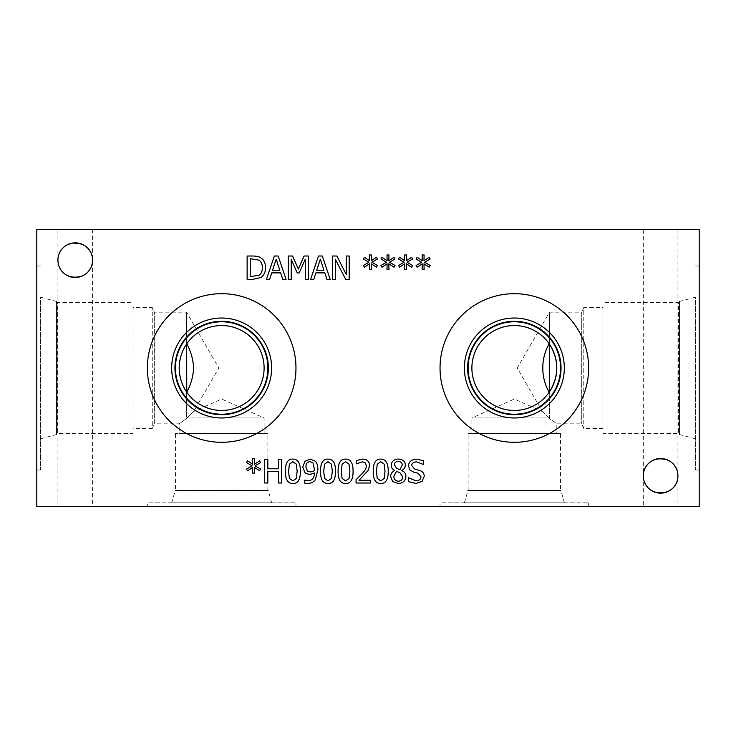 <?xml version="1.0" encoding="UTF-8"?>
<svg xmlns="http://www.w3.org/2000/svg" width="736" height="736" viewBox="0 0 736 736"><rect width="100%" height="100%" fill="white"/><g stroke="black" fill="none" stroke-linecap="round" stroke-linejoin="round"><path stroke-width="0.55" stroke-dasharray="3.68 2.76" d="M398.268 461.371C395.839 461.463 394.542 462.622 394.376 464.867L396.621 468.28L399.924 469.743L402.252 465.051C402.178 462.778 400.853 461.546 398.268 461.371M399.942 472.76L396.502 471.298L393.834 476.302C394.036 479.357 395.536 480.985 398.323 481.197C401.102 481.096 402.555 479.624 402.693 476.781L399.942 472.76M405.913 476.477C405.554 480.829 403.006 483.184 398.286 483.534L392.674 481.528L390.66 476.532C390.696 473.892 392.012 471.877 394.625 470.497L394.625 470.405C392.343 469.2 391.212 467.47 391.23 465.226C391.534 461.408 393.889 459.356 398.286 459.062C402.758 459.301 405.104 461.288 405.324 465.014C405.288 467.323 404.101 469.163 401.764 470.534L401.764 470.635C404.515 471.767 405.895 473.717 405.913 476.477M385.029 471.298L384.174 464.14L380.733 461.711L377.246 464.177L376.427 471.316L377.228 478.372L380.733 480.893L384.192 478.428L385.029 471.298M380.733 459.117C385.793 459.098 388.286 463.165 388.212 471.298C388.268 479.559 385.774 483.626 380.733 483.497C375.654 483.552 373.161 479.486 373.244 471.316C373.189 463.027 375.682 458.96 380.733 459.117M281.704 459.586L281.704 483L278.594 483L278.594 471.546L267.821 471.546L267.821 483L264.702 483L264.702 459.586L267.821 459.586L267.821 468.777L278.594 468.777L278.594 459.586L281.704 459.586M255.052 465.814L260.608 469.053L259.578 470.782L254.444 467.369L254.555 473.101L252.577 473.101L252.678 467.369L247.572 470.801L246.523 469.08L252.089 465.814L246.523 462.567L247.572 460.837L252.696 464.278L252.577 458.546L254.555 458.546L254.417 464.278L259.578 460.856L260.608 462.585L255.052 465.814M297.169 471.298L296.314 464.14L292.882 461.711L289.395 464.177L288.576 471.316L289.377 478.372L292.882 480.893L296.341 478.428L297.169 471.298M292.882 459.117C297.942 459.098 300.435 463.165 300.362 471.298C300.408 479.559 297.914 483.626 292.882 483.497C287.804 483.552 285.31 479.486 285.384 471.316C285.329 463.027 287.831 458.96 292.882 459.117M313.076 463.008L310.132 461.674C307.427 461.73 306.02 463.524 305.9 467.066L307.492 471.141L310.472 471.96L314.668 470.672L313.076 463.008M305.256 473.174L302.717 467.194L304.916 461.316L310.15 459.117L315.348 461.224C317.004 462.834 317.851 465.722 317.888 469.89L315.312 479.725C313.619 482.181 310.988 483.423 307.4 483.46L304.741 483.138L304.741 480.12L307.814 480.746C311.981 480.645 314.254 478.041 314.649 472.926L309.773 474.564L305.256 473.174M332.313 471.298L331.458 464.14L328.026 461.711L324.53 464.177L323.72 471.316L324.512 478.372L328.026 480.893L331.476 478.428L332.313 471.298M328.026 459.117C333.086 459.098 335.579 463.165 335.496 471.298C335.552 479.559 333.058 483.626 328.026 483.497C322.948 483.552 320.445 479.486 320.528 471.316C320.473 463.027 322.975 458.96 328.026 459.117M349.885 471.298L349.03 464.14L345.598 461.711L342.102 464.177L341.292 471.316L342.084 478.372L345.598 480.893L349.048 478.428L349.885 471.298M345.598 459.117C350.658 459.098 353.151 463.165 353.068 471.298C353.124 479.559 350.63 483.626 345.598 483.497C340.52 483.552 338.017 479.486 338.1 471.316C338.045 463.027 340.538 458.96 345.598 459.117M370.512 480.286L370.512 483L356.068 483L356.068 479.679L361.726 474.048C365.047 470.552 366.592 467.774 366.353 465.695L365.194 462.76L362.333 461.812L356.564 463.836L356.564 460.497L362.563 459.098C367.071 459.264 369.398 461.408 369.546 465.529L368.331 470.212L359.012 480.286L370.512 480.286M422.087 481.298L415.978 483.423L408.287 481.602L408.287 477.692L415.748 480.728C419.207 480.599 420.946 479.302 420.964 476.818L418.076 473.23L413.853 472.172L409.98 470.102L408.462 465.87C408.793 461.739 411.424 459.503 416.337 459.172L423.301 460.69L423.301 464.407L416.539 461.868C413.485 461.996 411.875 463.22 411.7 465.548L414.764 469.191L419.557 470.424C422.712 471.426 424.267 473.395 424.212 476.321L422.087 481.298M407.036 262.228L412.592 265.475L411.571 267.205L406.428 263.792L406.539 269.514L404.57 269.514L404.662 263.792L399.556 267.223L398.516 265.494L404.073 262.228L398.516 258.989L399.556 257.26L404.68 260.691L404.57 254.969L406.539 254.969L406.41 260.691L411.571 257.278L412.592 259.008L407.036 262.228M371.892 262.228L377.458 265.475L376.427 267.205L371.284 263.792L371.404 269.514L369.426 269.514L369.527 263.792L364.421 267.223L363.372 265.494L368.938 262.228L363.372 258.989L364.421 257.26L369.546 260.691L369.426 254.969L371.404 254.969L371.266 260.691L376.427 257.278L377.458 259.008L371.892 262.228M308.366 256.008L308.366 279.422L305.256 279.422L305.256 259.256L299.147 272.973L297.252 272.973L291.198 259.256L291.198 279.422L288.291 279.422L288.291 256.008L292.542 256.008L298.384 269.045L304.042 256.008L308.366 256.008M276.184 259.192L272.578 270.222L279.809 270.222L276.184 259.192M269.597 279.422L266.45 279.422L274.344 256.008L278.18 256.008L286.074 279.422L282.79 279.422L280.664 272.881L271.722 272.881L269.597 279.422M258.805 260.102L250.249 258.704L250.249 276.727L259.09 275.172C261.262 273.764 262.356 271.28 262.356 267.692C262.347 264.095 261.16 261.565 258.805 260.102M260.857 257.867C263.939 259.882 265.521 263.166 265.595 267.738C265.457 272.182 263.865 275.448 260.82 277.546L252.522 279.422L247.13 279.422L247.13 256.008L252.466 256.008C256.579 256.045 259.376 256.662 260.857 257.867M320.316 259.192L316.719 270.222L323.941 270.222L320.316 259.192M313.738 279.422L310.583 279.422L318.476 256.008L322.313 256.008L330.206 279.422L326.922 279.422L324.797 272.881L315.864 272.881L313.738 279.422M349.186 256.008L349.186 279.422L345.69 279.422L335.331 259.238L335.331 279.422L332.424 279.422L332.424 256.008L336.849 256.008L346.279 274.546L346.279 256.008L349.186 256.008M389.464 262.228L395.03 265.475L393.999 267.205L388.856 263.792L388.976 269.514L386.998 269.514L387.09 263.792L381.993 267.223L380.944 265.494L386.501 262.228L380.944 258.989L381.993 257.26L387.108 260.691L386.998 254.969L388.976 254.969L388.838 260.691L393.999 257.278L395.03 259.008L389.464 262.228M424.608 262.228L430.164 265.475L429.143 267.205L424 263.792L424.111 269.514L422.142 269.514L422.234 263.792L417.128 267.223L416.088 265.494L421.645 262.228L416.088 258.989L417.128 257.26L422.252 260.691L422.142 254.969L424.111 254.969L423.982 260.691L429.143 257.278L430.164 259.008L424.608 262.228M602.95 428.444L583.777 428.444L581.716 423.826L556.802 423.826L549.488 418.49L549.488 391.828L549.488 418.49L556.802 423.826L556.802 433.559L471.886 433.559L471.886 417.956L549.286 417.956L542.395 411.544L517.252 368L549.488 312.174L549.488 344.172L549.488 312.174L581.716 312.174L581.716 423.826L581.716 312.174L583.777 307.556L583.777 428.444L583.777 307.556L602.95 307.556L602.95 428.444L602.95 307.556M549.488 418.49L549.286 417.956L549.488 418.49M542.395 411.544L549.286 417.956L471.886 417.956L514.344 399.059L542.395 411.544M471.886 433.559L556.802 433.559M549.286 343.878A42.458 42.458 0 0 0 471.886 368A42.458 42.458 0 0 0 549.286 392.122M602.95 302.496L602.95 433.504L602.95 302.496L678.436 302.496L678.436 433.504L602.95 433.504M695.382 438.803L679.484 434.544L678.436 433.504L678.436 302.496L679.484 301.456L679.484 434.544L679.521 301.456L679.521 434.544L679.521 301.456L695.382 297.197L695.382 469.982L695.382 297.197M699.2 368L699.2 266.018L699.2 368M133.05 428.444L133.05 307.556L133.05 428.444L152.269 428.444L152.269 307.556L152.269 428.444L154.33 423.826L154.33 312.174L154.33 423.826L179.198 423.826L186.567 418.453L186.567 391.892L186.567 418.453L179.198 423.826L179.198 433.559L264.114 433.559L179.198 433.559M186.567 344.108L186.567 312.174L186.567 344.108M264.114 433.559L264.114 417.956L186.751 417.956L264.114 417.956L221.656 399.059L193.669 411.516L186.567 418.453L193.669 411.516L218.794 368L186.567 312.174L154.33 312.174L152.269 307.556L133.05 307.556M186.769 392.196A42.458 42.458 0 0 0 249.835 399.758A42.458 42.458 0 0 0 249.835 336.242A42.458 42.458 0 0 0 186.769 343.804M133.05 302.524L133.05 433.476L133.05 302.524L57.592 302.524L57.592 433.476L133.05 433.476M40.618 438.803L56.516 434.544L57.592 433.476L57.592 302.524L56.516 301.456L56.516 434.544L56.488 301.456L56.488 434.544L56.488 301.456L40.618 297.197L40.618 469.982L40.618 297.197M36.8 368L36.8 266.018L36.8 368M643.31 506.644L677.939 506.644L643.31 506.644L643.31 475.833C642.473 498.07 678.776 498.07 677.939 475.833C678.776 498.07 642.473 498.07 643.31 475.833L643.31 229.356L677.939 229.356L643.31 229.356M643.31 475.833C642.473 453.588 678.776 453.588 677.939 475.833C678.776 453.588 642.473 453.588 643.31 475.833A17.314 17.314 0 0 0 669.282 490.829A17.314 17.314 0 0 0 669.282 460.837A17.314 17.314 0 0 0 643.31 475.833M57.932 506.644L92.561 506.644L57.932 506.644L57.932 260.167C57.095 282.412 93.398 282.412 92.561 260.167C93.398 282.412 57.095 282.412 57.932 260.167L57.932 229.356L92.561 229.356L57.932 229.356M57.932 260.167C57.095 237.93 93.398 237.93 92.561 260.167C93.398 237.93 57.095 237.93 57.932 260.167A17.314 17.314 0 0 0 83.904 275.163A17.314 17.314 0 0 0 83.904 245.171A17.314 17.314 0 0 0 57.932 260.167M440.036 506.644L588.653 506.644L440.036 506.644L440.036 502.826L588.653 502.826L440.036 502.826M564.319 502.826L464.37 502.826L564.319 502.826L561.053 490.673L467.636 490.673L561.053 490.673L467.636 490.618L561.053 490.618L560.556 490.13L468.133 490.13L560.556 490.13L560.556 433.559L468.133 433.559L560.556 433.559M464.37 502.826L468.133 490.13L468.133 433.559M267.867 433.559L175.444 433.559L267.867 433.559L267.867 490.13L175.444 490.13L175.444 433.559M171.681 502.826L175.444 490.13L267.867 490.13L268.364 490.618L174.947 490.618L268.364 490.673L174.947 490.673L268.364 490.673L271.63 502.826L171.681 502.826L271.63 502.826M147.347 506.644L295.964 506.644L147.347 506.644L147.347 502.826L295.964 502.826L147.347 502.826M560.556 368A46.212 46.212 0 0 0 514.344 321.788A46.212 46.212 0 0 0 468.133 368A46.212 46.212 0 0 0 514.344 414.212A46.212 46.212 0 0 0 560.556 368M588.653 368A74.308 74.308 0 0 1 514.344 442.308A74.308 74.308 0 0 1 440.036 368A74.308 74.308 0 0 1 514.344 293.692A74.308 74.308 0 0 1 588.653 368M561.053 368A46.708 46.708 0 0 1 514.344 414.708A46.708 46.708 0 0 1 467.636 368A46.708 46.708 0 0 1 514.344 321.292A46.708 46.708 0 0 1 561.053 368M267.867 368A46.212 46.212 0 0 0 221.656 321.788A46.212 46.212 0 0 0 175.444 368A46.212 46.212 0 0 0 221.656 414.212A46.212 46.212 0 0 0 267.867 368M295.964 368A74.308 74.308 0 0 1 221.656 442.308A74.308 74.308 0 0 1 147.347 368A74.308 74.308 0 0 1 221.656 293.692A74.308 74.308 0 0 1 295.964 368M268.364 368A46.708 46.708 0 0 1 221.656 414.708A46.708 46.708 0 0 1 174.947 368A46.708 46.708 0 0 1 221.656 321.292A46.708 46.708 0 0 1 268.364 368M36.8 229.356L36.8 506.644L699.2 506.644L699.2 229.356L36.8 229.356M699.2 266.018L695.382 266.018M699.2 469.982L695.382 469.982M36.8 469.982L40.618 469.982M36.8 266.018L40.618 266.018M677.939 229.356L677.939 506.644M92.561 229.356L92.561 506.644M588.653 506.644L588.653 502.826M295.964 506.644L295.964 502.826"/><path stroke-width="1.1" d="M398.268 461.371C395.839 461.463 394.542 462.622 394.376 464.867L396.621 468.28L399.924 469.743L402.252 465.051C402.178 462.778 400.853 461.546 398.268 461.371M399.942 472.76L396.502 471.298L393.834 476.302C394.036 479.357 395.536 480.985 398.323 481.197C401.102 481.096 402.555 479.624 402.693 476.781L399.942 472.76M405.913 476.477C405.554 480.829 403.006 483.184 398.286 483.534L392.674 481.528L390.66 476.532C390.696 473.892 392.012 471.877 394.625 470.497L394.625 470.405C392.343 469.2 391.212 467.47 391.23 465.226C391.534 461.408 393.889 459.356 398.286 459.062C402.758 459.301 405.104 461.288 405.324 465.014C405.288 467.323 404.101 469.163 401.764 470.534L401.764 470.635C404.515 471.767 405.895 473.717 405.913 476.477M385.029 471.298L384.174 464.14L380.733 461.711L377.246 464.177L376.427 471.316L377.228 478.372L380.733 480.893L384.192 478.428L385.029 471.298M380.733 459.117C385.793 459.098 388.286 463.165 388.212 471.298C388.268 479.559 385.774 483.626 380.733 483.497C375.654 483.552 373.161 479.486 373.244 471.316C373.189 463.027 375.682 458.96 380.733 459.117M281.704 459.586L281.704 483L278.594 483L278.594 471.546L267.821 471.546L267.821 483L264.702 483L264.702 459.586L267.821 459.586L267.821 468.777L278.594 468.777L278.594 459.586L281.704 459.586M255.052 465.814L260.608 469.053L259.578 470.782L254.444 467.369L254.555 473.101L252.577 473.101L252.678 467.369L247.572 470.801L246.523 469.08L252.089 465.814L246.523 462.567L247.572 460.837L252.696 464.278L252.577 458.546L254.555 458.546L254.417 464.278L259.578 460.856L260.608 462.585L255.052 465.814M297.169 471.298L296.314 464.14L292.882 461.711L289.395 464.177L288.576 471.316L289.377 478.372L292.882 480.893L296.341 478.428L297.169 471.298M292.882 459.117C297.942 459.098 300.435 463.165 300.362 471.298C300.408 479.559 297.914 483.626 292.882 483.497C287.804 483.552 285.31 479.486 285.384 471.316C285.329 463.027 287.831 458.96 292.882 459.117M313.076 463.008L310.132 461.674C307.427 461.73 306.02 463.524 305.9 467.066L307.492 471.141L310.472 471.96L314.668 470.672L313.076 463.008M305.256 473.174L302.717 467.194L304.916 461.316L310.15 459.117L315.348 461.224C317.004 462.834 317.851 465.722 317.888 469.89L315.312 479.725C313.619 482.181 310.988 483.423 307.4 483.46L304.741 483.138L304.741 480.12L307.814 480.746C311.981 480.645 314.254 478.041 314.649 472.926L309.773 474.564L305.256 473.174M332.313 471.298L331.458 464.14L328.026 461.711L324.53 464.177L323.72 471.316L324.512 478.372L328.026 480.893L331.476 478.428L332.313 471.298M328.026 459.117C333.086 459.098 335.579 463.165 335.496 471.298C335.552 479.559 333.058 483.626 328.026 483.497C322.948 483.552 320.445 479.486 320.528 471.316C320.473 463.027 322.975 458.96 328.026 459.117M349.885 471.298L349.03 464.14L345.598 461.711L342.102 464.177L341.292 471.316L342.084 478.372L345.598 480.893L349.048 478.428L349.885 471.298M345.598 459.117C350.658 459.098 353.151 463.165 353.068 471.298C353.124 479.559 350.63 483.626 345.598 483.497C340.52 483.552 338.017 479.486 338.1 471.316C338.045 463.027 340.538 458.96 345.598 459.117M370.512 480.286L370.512 483L356.068 483L356.068 479.679L361.726 474.048C365.047 470.552 366.592 467.774 366.353 465.695L365.194 462.76L362.333 461.812L356.564 463.836L356.564 460.497L362.563 459.098C367.071 459.264 369.398 461.408 369.546 465.529L368.331 470.212L359.012 480.286L370.512 480.286M422.087 481.298L415.978 483.423L408.287 481.602L408.287 477.692L415.748 480.728C419.207 480.599 420.946 479.302 420.964 476.818L418.076 473.23L413.853 472.172L409.98 470.102L408.462 465.87C408.793 461.739 411.424 459.503 416.337 459.172L423.301 460.69L423.301 464.407L416.539 461.868C413.485 461.996 411.875 463.22 411.7 465.548L414.764 469.191L419.557 470.424C422.712 471.426 424.267 473.395 424.212 476.321L422.087 481.298M36.8 506.644L699.2 506.644L699.2 229.356L36.8 229.356L36.8 506.644M407.036 262.228L412.592 265.475L411.571 267.205L406.428 263.792L406.539 269.514L404.57 269.514L404.662 263.792L399.556 267.223L398.516 265.494L404.073 262.228L398.516 258.989L399.556 257.26L404.68 260.691L404.57 254.969L406.539 254.969L406.41 260.691L411.571 257.278L412.592 259.008L407.036 262.228M371.892 262.228L377.458 265.475L376.427 267.205L371.284 263.792L371.404 269.514L369.426 269.514L369.527 263.792L364.421 267.223L363.372 265.494L368.938 262.228L363.372 258.989L364.421 257.26L369.546 260.691L369.426 254.969L371.404 254.969L371.266 260.691L376.427 257.278L377.458 259.008L371.892 262.228M308.366 256.008L308.366 279.422L305.256 279.422L305.256 259.256L299.147 272.973L297.252 272.973L291.198 259.256L291.198 279.422L288.291 279.422L288.291 256.008L292.542 256.008L298.384 269.045L304.042 256.008L308.366 256.008M269.597 279.422L266.45 279.422L274.344 256.008L278.18 256.008L286.074 279.422L282.79 279.422L280.664 272.881L271.722 272.881L269.597 279.422M260.857 257.867C263.939 259.882 265.521 263.166 265.595 267.738C265.457 272.182 263.865 275.448 260.82 277.546L252.522 279.422L247.13 279.422L247.13 256.008L252.466 256.008C256.579 256.045 259.376 256.662 260.857 257.867M313.738 279.422L310.583 279.422L318.476 256.008L322.313 256.008L330.206 279.422L326.922 279.422L324.797 272.881L315.864 272.881L313.738 279.422M349.186 256.008L349.186 279.422L345.69 279.422L335.331 259.238L335.331 279.422L332.424 279.422L332.424 256.008L336.849 256.008L346.279 274.546L346.279 256.008L349.186 256.008M389.464 262.228L395.03 265.475L393.999 267.205L388.856 263.792L388.976 269.514L386.998 269.514L387.09 263.792L381.993 267.223L380.944 265.494L386.501 262.228L380.944 258.989L381.993 257.26L387.108 260.691L386.998 254.969L388.976 254.969L388.838 260.691L393.999 257.278L395.03 259.008L389.464 262.228M424.608 262.228L430.164 265.475L429.143 267.205L424 263.792L424.111 269.514L422.142 269.514L422.234 263.792L417.128 267.223L416.088 265.494L421.645 262.228L416.088 258.989L417.128 257.26L422.252 260.691L422.142 254.969L424.111 254.969L423.982 260.691L429.143 257.278L430.164 259.008L424.608 262.228M677.939 475.833A17.314 17.314 0 0 1 660.624 493.148A17.314 17.314 0 0 1 643.31 475.833A17.314 17.314 0 0 1 660.624 458.519A17.314 17.314 0 0 1 677.939 475.833M92.561 260.167A17.314 17.314 0 0 1 75.247 277.481A17.314 17.314 0 0 1 57.932 260.167A17.314 17.314 0 0 1 75.247 242.852A17.314 17.314 0 0 1 92.561 260.167M588.653 368A74.308 74.308 0 0 1 514.344 442.308A74.308 74.308 0 0 1 440.036 368A74.308 74.308 0 0 1 514.344 293.692A74.308 74.308 0 0 1 588.653 368M295.964 368A74.308 74.308 0 0 1 221.656 442.308A74.308 74.308 0 0 1 147.347 368A74.308 74.308 0 0 1 221.656 293.692A74.308 74.308 0 0 1 295.964 368M276.184 259.192L272.578 270.222L279.809 270.222L276.184 259.192M258.805 260.102L250.249 258.704L250.249 276.727L259.09 275.172C261.262 273.764 262.356 271.28 262.356 267.692C262.347 264.095 261.16 261.565 258.805 260.102M320.316 259.192L316.719 270.222L323.941 270.222L320.316 259.192M549.488 391.828L549.488 344.172C559.158 360.06 559.158 375.94 549.488 391.828L549.286 392.122C540.638 378.626 540.638 357.374 549.286 343.878L549.488 344.172M471.886 368A42.458 42.458 0 0 0 535.569 404.763A42.458 42.458 0 0 0 535.569 331.237A42.458 42.458 0 0 0 471.886 368M186.567 391.892C181.764 384.772 179.308 376.804 179.198 368C179.308 359.196 181.764 351.228 186.567 344.108L186.769 392.196C190.688 385.14 193.007 377.08 193.706 368C193.007 358.92 190.688 350.86 186.769 343.804L186.567 344.108M179.198 368A42.458 42.458 0 0 0 242.88 404.763A42.458 42.458 0 0 0 242.88 331.237A42.458 42.458 0 0 0 179.198 368M468.133 368A46.212 46.212 0 0 1 537.455 327.98A46.212 46.212 0 0 1 537.455 408.02A46.212 46.212 0 0 1 468.133 368M564.319 368A49.974 49.974 0 0 1 514.344 417.974A49.974 49.974 0 0 1 464.37 368A49.974 49.974 0 0 1 514.344 318.026A49.974 49.974 0 0 1 564.319 368M561.053 368A46.708 46.708 0 0 1 514.344 414.708A46.708 46.708 0 0 1 467.636 368A46.708 46.708 0 0 1 514.344 321.292A46.708 46.708 0 0 1 561.053 368M175.444 368A46.212 46.212 0 0 1 244.766 327.98A46.212 46.212 0 0 1 244.766 408.02A46.212 46.212 0 0 1 175.444 368M271.63 368A49.974 49.974 0 0 1 221.656 417.974A49.974 49.974 0 0 1 171.681 368A49.974 49.974 0 0 1 221.656 318.026A49.974 49.974 0 0 1 271.63 368M268.364 368A46.708 46.708 0 0 1 221.656 414.708A46.708 46.708 0 0 1 174.947 368A46.708 46.708 0 0 1 221.656 321.292A46.708 46.708 0 0 1 268.364 368"/></g></svg>
